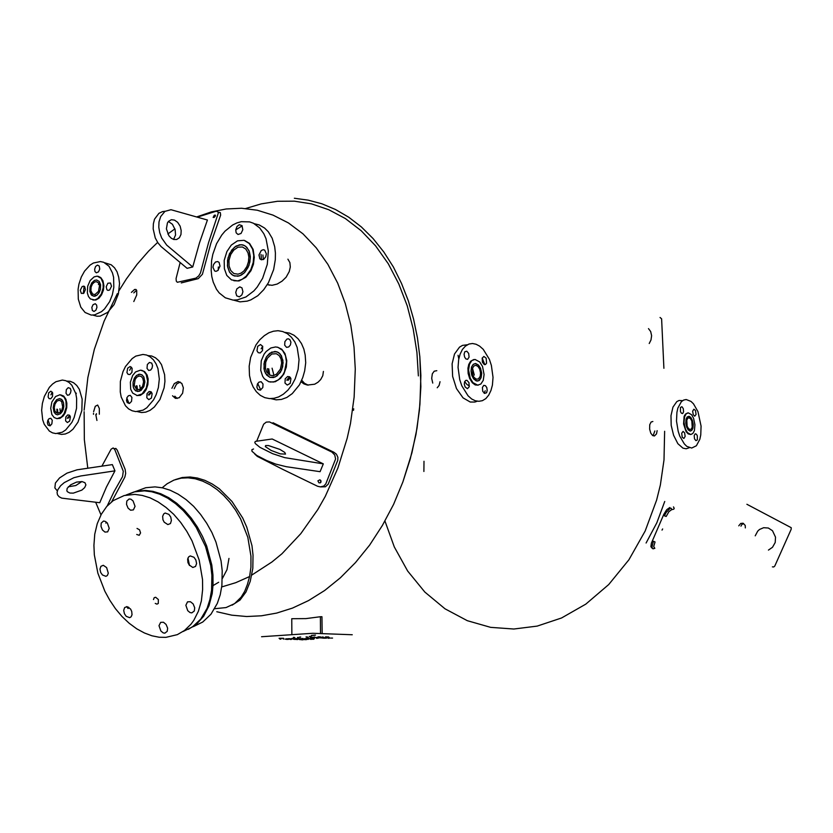 <?xml version="1.0" encoding="UTF-8"?>
<svg xmlns="http://www.w3.org/2000/svg" width="833" height="833" viewBox="0 0 833 833"><rect width="100%" height="100%" fill="white"/><g stroke="black" fill="none" stroke-linecap="round" stroke-linejoin="round"><path stroke-width="1.25" d="M215.393 216.007L214.196 217.413L213.165 217.371L214.3 215.247L215.331 215.07L215.393 216.007M181.25 282.928L198.212 278.659L202.409 274.286L210.884 243.278L220.62 215.081L220.308 212.623L218.069 212.092M197.379 217.08L216.07 211.301L217.652 211.624L218.35 212.904L208.562 242.632L200.43 272.985L198.65 275.952L195.932 278.076L177.304 282.252L176.263 281.085L176.086 278.493L180.115 262.562M192.704 266.935L199.472 242.83L207.386 220.047L170.921 209.656L164.976 211.374L160.623 216.622L159.03 221.901L158.801 227.253L159.697 232.73L161.675 238.061L166.673 245.089L192.704 266.935L187.092 268.361L161.05 246.599L157.864 242.757L155.282 237.884L153.178 228.825L153.376 223.765L154.563 219.214L158.895 213.31L162.55 211.561L165.153 211.259M173.587 239.425L175.524 234.979L175.18 229.721L172.41 224.306L168.339 221.495M173.753 239.477L171.265 238.228L168.901 235.76L166.381 228.908L167.381 222.9L168.453 221.37L171.369 219.745L174.503 220.12L177.627 222.317L180.105 226.191L181.198 230.585L180.928 234.469L179.366 237.717L176.711 239.498L173.753 239.477M111.601 501.83L124.835 477.111L125.689 473.415L125.106 469.427L117.255 450.153L115.912 448.466L114.183 448.643M100.949 514.867L95.733 502.278M101.918 466.095L111.091 449.195L113.142 447.967L114.871 449.716L123.253 471.27L122.586 476.611L114.059 491.657L107.249 505.891M114.944 470.905L80.853 475.987L73.804 477.757L64.203 482.661L60.59 485.733L57.748 489.752L57.05 492.407L57.498 494.844L59.112 496.822L61.704 498.176L99.7 502.716L106.405 487.097L114.944 470.905L112.382 464.554L77 469.781L66.932 473.123L59.56 477.903L55.415 483.005L54.832 487.899L57.321 490.866M82.103 481.62L84.956 482.671L85.945 484.921L84.643 487.649L81.811 490.096L73.325 493.136L69.847 493.021L67.421 491.824L66.827 490.814L67.192 488.336L70.69 484.775L76.574 482.14L82.103 481.62M68.327 486.764L75.813 485.514L81.873 481.599M318.924 482.796L317.852 480.828L319.82 479.756L320.934 480.714L321.049 482.015L320.268 482.859L318.924 482.796M320.705 480.37L320.643 482.619M320.882 486.889L325.349 486.774L328.192 484.171L337.823 460.18L337.886 457.275L336.428 454.235L333.773 452.184L273.005 422.758M256.762 440.99L263.655 424.247L266.289 422.133L269.496 421.914L331.971 452.09L334.804 454.995L335.584 458.983L325.765 483.89L323.787 486.014L320.403 486.899L317.592 486.212L282.345 469.156L257.282 456.422L254.815 454.079M323.266 463.866L272.193 439.012L255.429 441.365L254.825 442.344L255.325 443.52L259.938 447.352L272.63 453.662L284.699 457.671L323.266 463.866L320.111 471.738L286.229 466.709L275.671 464.043L266.425 460.482L256.751 455.422L251.951 451.236L251.889 449.695L253.576 448.966M268.486 445.572L279.867 449.414L284.782 452.423L285.469 454.131L280.325 453.839L271.121 450.486L265.321 446.613L265.592 445.551L268.486 445.572M648.543 328.598L650.677 331.555L651.625 335.689L651.042 339.926L649.219 343.55M660.007 317.498L661.631 318.789L663.953 368.301M755.187 535.848L757.697 531.183L759.519 529.496L763.611 527.706L768.318 528.007L772.524 530.704L775.565 537.223L775.179 542.45L772.503 547.271L768.495 550.051M654.811 548.364L652.926 548.801L651.916 547.208L653.426 541.211L655.061 541.939L653.707 546.542L654.811 548.364M671.658 509.681L668.909 511.618L666.171 516.439L664.442 515.877L666.161 512.378L670.294 508.245L671.304 508.307L671.658 509.681L673.751 509.202L674.178 508.39L673.449 506.849M662.599 528.965L662.048 530.132L662.599 528.965M669.847 507.474L666.712 509.681L663.818 514.398L651.385 543.168L650.896 546.635L652.124 548.197M746.847 504.298L791.204 527.747L791.194 529.319L774.784 565.971L773.774 566.95L772.43 566.867M738.777 525.852L740.745 523.416L743.046 523.249L745.191 525.394L745.275 527.955M743.65 523.509L741.901 524.498L740.954 526.185M289.936 339.604L290.894 342.186L290.373 344.924L288.77 346.924L286.562 347.33L284.667 345.133L284.876 341.592L286.927 339.083L288.374 338.781L289.936 339.604M257.678 346.278L260.479 344.539L262.728 346.413L262.52 350.599L260.25 352.932L258.188 352.671L256.96 350.818L257.678 346.278M257.803 389.375L256.908 387.147L257.387 384.086L258.948 382.139L261.114 381.764L262.968 383.971L262.77 387.512L260.271 390.146L257.803 389.375M290.217 383.357L287.323 385.085L285.011 383.107L285.219 378.838L287.552 376.506L289.686 376.818L290.956 378.744L290.217 383.357M286.49 361.98L284.48 371.841L282.804 375.006L278.378 379.838L273.557 382.035L268.747 381.733L264.321 378.692L262.624 376.224L260.708 370.216L261.291 360.772L264.082 354.254L266.123 351.536L270.85 347.934L275.598 346.913L278.045 347.33L282.533 350.297L285.521 355.66L286.49 361.98M283.116 362.636L281.616 369.956L277.097 375.902L273.516 377.536L269.944 377.328L265.383 373.236L263.957 368.769L264.394 361.73L266.466 356.878L271.506 352.192L276.848 351.755L280.18 353.973L282.939 360.293L282.668 366.718L280.377 372.309L275.296 376.964L269.944 377.328L266.654 375.069L264.478 371.081L263.967 363.802L266.466 356.878L269.715 353.275L275.036 351.443L278.607 352.598L281.471 355.795L283.116 362.636M277.504 347.174L281.773 349.277L285.032 353.588L286.812 360.627L286.375 367.082L283.845 373.965L280.502 378.432L275.254 381.764L270.048 382.076M299.099 359.658L298.131 369.435L295.184 378.786L291.925 384.898L287.895 390.125L283.366 394.165L278.659 396.883L274.057 398.309L269.486 398.601L264.821 397.653L260.344 395.363L256.356 391.739L253.128 386.981L250.827 381.42L249.494 375.464L249.192 366.176L250.618 357.472L255.929 344.977L259.823 339.749L264.238 335.647L268.861 332.794L273.422 331.211L277.983 330.753L282.689 331.503L287.26 333.637L291.373 337.146L294.757 341.863L297.194 347.465L299.099 359.658M284.844 332.315L289.509 333.138L294.018 335.314L298.079 338.833L301.4 343.529L303.795 349.069L305.201 355.066L305.659 362.803L304.711 370.841L302.848 377.464L299.422 384.794L292.279 393.613L286.833 397.414L281.419 399.434L276.108 399.861L270.673 398.632M260.739 389.959L257.699 383.492M261.156 348.85L262.666 346.257M289.592 376.755L286.739 380.14M268.184 373.986L267.476 368.55M290.478 377.651L288.062 380.41M269.736 375.069L268.788 368.832M273.974 375.444L272.089 368.186M281.627 362.928L280.367 369.123L276.535 374.163L273.505 375.548L270.475 375.381L266.602 371.914L265.383 368.124L265.758 362.157L267.528 358.044L271.797 354.077L276.327 353.702L279.149 355.587L281.023 358.961L281.627 362.928M151.408 398.039L148.836 399.663L146.806 397.799L147.014 393.738L149.097 391.489L150.992 391.749L152.116 393.561L151.408 398.039M127.272 402.651L126.512 400.548L126.949 397.643L128.355 395.758L130.292 395.363L131.947 397.456L131.541 401.371L129.49 403.411L127.272 402.651M127.668 368.165L130.167 366.52L132.155 368.311L131.958 372.309L129.917 374.569L128.063 374.34L126.97 372.58L127.668 368.165M151.721 363.126L152.533 365.562L152.054 368.165L150.627 370.081L148.649 370.498L146.972 368.425L147.379 364.5L149.451 362.417L151.721 363.126M144.838 381.67L143.89 377.099L142.141 374.965L139.934 374.184L136.612 375.412L134.582 377.828L133.02 382.389L133.29 387.168L134.602 389.834L137.757 391.552L141.089 390.354L143.901 386.366L144.838 381.67M147.295 375.548L146.723 375.496M139.777 385.325L140.371 389.032M137.008 385.877L137.403 389.709M149.086 395.04L151.554 392.312M136.341 385.752L136.706 389.459M148.42 394.925L151.117 391.843M137.372 411.606L141.62 412.554L145.785 412.127L150.065 410.346L154.355 407.066L159.978 399.548L164.132 387.897L164.892 381.431L164.611 374.756L161.529 364.677L158.791 360.658L155.448 357.732L151.741 356.045L147.951 355.556M131.416 367.093L129.667 370.3M126.835 397.945L129.021 403.495M159.322 378.994L157.958 368.644L156.104 363.896L153.491 359.877L150.284 356.888L146.702 355.077L142.995 354.421L135.779 356.16L132.093 358.586L125.46 366.562L122.972 371.695L120.389 381.441L120.233 391.968L121.222 397.039L125.512 405.817L128.626 408.888L132.145 410.815L135.821 411.596L143.068 410.107L146.806 407.764L153.616 399.85L156.198 394.655L158.364 387.595L159.322 378.994M136.841 395.581L140.35 395.321L143.911 392.864L146.192 389.615L147.889 384.679L148.128 379.025L146.983 374.819L144.64 371.664L141.61 370.3M147.649 381.098L146.244 374.402L143.672 371.268L140.444 370.133L135.571 371.945L132.603 375.496L130.312 382.17L130.698 389.167L132.624 393.072L137.247 395.613L142.131 393.863L146.275 388.022L147.649 381.098M97.482 265.154L99.231 266.029L99.741 269.101L98.502 271.902L96.295 272.818L94.931 271.558L94.618 269.236L95.639 266.425L97.482 265.154M111.497 286.229L109.612 290.03L107.946 290.415L106.936 289.738L106.239 286.771L107.915 283.272L110.445 283.053L111.497 286.229M94.067 311.427L92.317 310.511L91.807 307.398L93.057 304.618L95.264 303.733L96.628 305.034L96.94 307.387L95.91 310.199L94.067 311.427M80.322 290.238L82.144 286.51L83.769 286.115L84.758 286.771L85.435 289.697L83.789 293.164L81.342 293.372L80.322 290.238M91.776 282.887L90.068 286.833L89.86 291.446L91.953 295.486L94.868 296.194L96.951 295.205L99.242 292.414L100.377 289.426L100.574 284.782L99.2 281.46L96.597 279.992L94.483 280.419L91.776 282.887L94.483 280.419L96.597 279.992L99.2 281.46L100.574 284.782L100.377 289.426L98.96 292.914L96.951 295.205L93.817 296.246L91.224 294.757L89.86 291.446L90.068 286.833L91.776 282.887M99.065 297.339L99.554 297.568M98.971 283.751L98.419 284.48M84.185 286.281L83.3 293.508M92.775 315.093L97.076 316.269L100.168 316.082L107.717 312.333L114.121 304.576L118.348 293.924L119.483 283.564L118.744 277.16L116.984 271.818L114.506 267.768L111.216 264.748L104.896 262.843M84.539 271.141L81.322 277.004L78.948 284.115L78.073 289.249L78.292 299.182L80.843 307.117L85.101 312.458L91.203 315.03L94.681 314.884L101.553 311.688L104.594 308.918L109.612 301.619L112.33 294.778L113.819 287.395L113.59 277.243L112.507 272.87L108.998 266.289L103.656 262.27L100.387 261.51L93.4 262.978L90.089 265.092L84.539 271.141M92.827 299.995L95.899 299.953L98.888 298.204L101.501 294.934L103.375 290.176L103.875 285.854L102.98 280.825L100.772 277.597L98.294 276.4M90.172 280.461L87.673 286.25L87.382 292.997L88.527 296.548L90.433 298.922L94.712 299.963L97.763 298.526L101.345 294.039L103.198 287.718L103.094 283.22L101.074 278.347L97.253 276.192L94.139 276.827L90.172 280.461M92.463 283.949L94.629 281.971L96.316 281.637L98.388 282.814L99.491 285.459L98.533 291.331L94.941 294.559L92.609 293.997L90.943 290.769L91.099 287.093L92.463 283.949M133.769 292.935L136.591 290.186M48.054 425.111L50.053 425.84L51.896 423.914L52.271 420.238L50.782 418.301L49.043 418.687L47.793 420.457L47.377 422.862L48.054 425.111M69.68 421.061L70.336 416.823L69.326 415.136L67.629 414.917L65.765 417.041L65.578 420.821L67.379 422.56L69.68 421.061M70.253 388.334L68.223 387.647L66.348 389.615L65.974 393.301L67.494 395.227L69.254 394.821L70.534 393.02L70.961 390.594L70.253 388.334M76.303 393.134L75.938 394.196M48.699 392.749L48.054 396.945L49.032 398.58L50.698 398.778L52.521 396.654L52.708 392.916L50.938 391.239L48.699 392.749M53.187 407.754L54.01 403.505L56.54 399.736L59.539 398.58L62.371 400.184L63.558 402.703L63.777 407.16L62.371 411.419L60.517 413.709L57.519 414.844L55.551 414.084L53.999 412.054L53.187 407.754L53.999 412.054L55.551 414.084L57.519 414.844L60.517 413.709L63.069 409.94L63.86 406.389L63.558 402.703L61.507 399.309L59.539 398.58L56.54 399.736L54.01 403.505L53.187 407.754M60.351 412.075L59.945 408.847M65.578 399.746L66.109 399.705M70.055 416.063L67.952 418.26M57.841 413.199L57.456 409.336M69.712 415.511L67.306 418.156M57.185 413.116L56.811 409.222M50.875 394.811L52.292 392.083M66.692 381.066L70.17 381.347L73.616 382.816L76.74 385.523L79.312 389.344L82.155 399.08L81.821 410.565L78.021 422.071L72.971 429.182L69.108 432.306L65.245 434.014L61.507 434.441L57.706 433.576M50.115 425.819L48.043 419.926M41.65 410.221L42.348 403.474L44.316 396.393L49.366 387.314L52.552 383.992L55.884 381.681L62.402 380.056L65.724 380.681L68.931 382.399L71.805 385.231L75.772 393.54L76.678 398.403L76.511 408.357L74.137 417.562L71.815 422.466L65.682 429.974L62.298 432.192L55.759 433.608L52.458 432.868L49.303 431.046L44.264 424.309L42.702 419.832L41.65 410.221M60.913 394.904L63.704 396.123L65.859 399.101L66.9 403.151L66.775 407.764L65.182 412.908L63.162 415.979L59.976 418.333L56.852 418.635M50.709 408.243L51.906 402.027L55.603 396.498L60.007 394.78L64.172 397.122L65.922 400.829L66.276 407.098L64.172 413.637L61.455 416.989L57.04 418.645L54.155 417.531L51.896 414.542L50.709 408.243M54.27 407.545L54.916 410.971L56.155 412.595L57.716 413.199L60.122 412.283L61.59 410.461L62.735 406.921L61.59 401.506L59.33 400.225L56.936 401.142L54.926 404.151L54.27 407.545M96.42 414.386L96.441 413.709M95.837 414.678L96.93 420.405M212.977 267.278L213.56 264.467L215.518 261.989L217.757 261.51L219.131 262.405L220.058 266.144L217.882 270.538L215.914 271.329L214.602 270.954L212.977 267.278M266.373 253.867L265.758 256.783L263.707 259.313L261.354 259.781L259.927 258.855L258.959 255.044L261.208 250.566L263.27 249.744L264.644 250.108L266.373 253.867M239.352 296.86L236.645 295.861L235.708 292.341L236.864 288.874L239.842 286.885L242.018 287.906L242.965 291.727L241.893 294.861L239.352 296.86M239.29 224.743L241.987 225.628L242.84 229.731L241.091 233.407L238.04 234.542L236.145 232.876L235.708 229.929L237.009 226.451L239.29 224.743M259.011 254.659L259.802 258.709M246.912 247.411L249.421 251.753L250.317 256.595L249.921 261.937L248.047 267.528L244.569 272.568L241.435 275.025L237.967 276.254L233.115 275.463L229.533 272.047L227.607 266.904L227.503 260.458L229.544 253.596L234.458 247.203L239.529 244.798L242.892 244.933L245.756 246.349L249.015 250.712L250.337 257.918L248.921 265.477L244.569 272.568L239.717 275.806L234.614 276.056L231.782 274.598L229.533 272.047L227.43 265.675L228.003 257.855L231.668 250.108L236.072 246.089L241.247 244.694L244.402 245.506L246.912 247.411M249.317 243.559L252.566 249.171L253.732 255.45L253.211 262.364L250.795 269.611L246.276 276.139L242.216 279.305L237.728 280.877L231.459 279.846L226.836 275.411L224.358 268.778L224.223 260.448L226.857 251.587L231.282 245.079L237.499 240.81L244.111 240.362L249.317 243.559M244.673 240.529L249.577 243.403L253.128 249.338L254.325 257.314L253.399 264.217L250.889 270.673L245.85 277.243L239.019 280.898L233.865 280.742M259.709 227.971L263.853 233.792L266.039 238.79L268.32 250.92L267.31 264.342L262.593 278.357L257.178 287.073L253.826 290.904L245.974 296.944L237.322 299.89L233.053 300.036L225.316 297.777L219.225 292.883L216.507 289.207L213.248 282.127L211.821 276.504L211.124 270.34L211.561 260.625L212.79 254.221L216.57 243.684L221.765 235.041L224.993 231.199L232.646 224.983L236.874 222.911L241.216 221.693L249.598 221.911L253.388 223.286L259.709 227.971M254.034 223.608L259.209 224.868L264.561 228.013L268.288 231.824L272.131 238.29L274.682 246.641L275.442 252.972L275.359 259.636L273.693 269.6L268.476 282.689L263.738 289.697L257.772 295.663L250.858 299.89L247.224 301.161L240.029 301.817L233.469 300.057M218.256 270.204L218.329 266.935M235.708 229.96L242.143 225.847M261.073 254.482L261.458 259.802M262.895 255.002L263.29 259.542M245.86 249.119L248.026 252.899L248.807 257.105L248.463 261.739L246.839 266.612L243.809 270.996L241.091 273.13L238.071 274.203L233.844 273.526L230.72 270.548L229.054 266.081L228.95 260.458L230.741 254.482L233.719 250.108L237.905 247.245L242.351 246.953L245.86 249.119M269.267 285.178L267.549 284.292L269.267 285.178M136.997 528.414L139.517 529.757L140.59 532.964L139.246 535.327L136.727 534.505M155.24 603.425L156.875 604.154L158.322 603.477L158.385 599.593L155.698 597.209L154.22 597.688L153.532 599.552M193.964 557.287L195.87 560.036L196.546 563.525L195.505 566.471L192.85 567.481L189.174 565.024L187.935 562.567L187.623 559.13L188.674 556.829L190.247 555.944L193.964 557.287M167.277 631.352L164.851 633.195L163.133 632.861L160.884 631.05L159.02 625.718L160.675 622.324L163.507 622.272L166.069 624.448L167.6 628.186L167.277 631.352M102.459 575.02L100.699 572.438L100.002 569.158L100.855 566.325L103.24 565.295L106.676 567.606L108.238 573.25L107.322 575.468L105.895 576.321L102.459 575.02M126.783 501.049L129.157 498.988L130.864 499.217L133.113 500.935L135.008 506.329L133.395 509.931L130.594 510.181L128.043 508.109L126.501 504.371L126.783 501.049M126.189 616.316L129.677 617.68L131.125 616.868L132.072 614.702L131.729 611.401L130.531 609.038L127.053 606.653L124.627 607.611L123.732 610.402L124.419 613.692L126.189 616.316M168.849 514.325L165.173 513.055L163.632 513.992L162.622 516.325L162.956 519.771L164.184 522.208L167.829 524.592L170.421 523.499L171.421 520.51L170.734 517.033L168.849 514.325M194.308 610.953L194.662 607.736L193.121 603.935L190.486 601.718L187.56 601.79L185.821 605.258L187.706 610.693L190.018 612.536L191.798 612.859L194.308 610.953M101.23 523.082L100.97 526.352L102.501 530.017L104.989 532.058L107.707 531.839L109.238 528.309L107.363 523.03L105.177 521.323L103.521 521.094L101.23 523.082M128.074 608.465L126.564 606.632M105.916 523.134L106.249 521.937M125.877 495.135L134.238 491.834L144.463 490.824L151.835 491.793L159.634 494.219L167.62 498.176L175.555 503.653L183.145 510.525L190.132 518.574L196.286 527.476L205.564 546.521L210.697 565.492L211.884 575.353L211.624 590.191L209.958 599.604L207.094 608.257L200.743 619.158L192.465 626.968L183.052 631.508M165.934 637.36L159.176 637.203L151.95 635.787L144.401 632.997L136.747 628.811L129.23 623.261L122.076 616.493L115.516 608.725L109.727 600.218L104.833 591.274L97.888 573.198L94.379 554.924L93.942 545.407L94.806 534.182L97.263 523.624L101.282 514.263L106.697 506.506L113.205 500.633L124.232 495.52L134.852 494.427L142.245 495.406L150.055 497.853L158.072 501.851L166.027 507.38L173.649 514.305L180.657 522.406L186.831 531.371L192.027 540.867L199.222 560.078L202.554 579.549L202.679 589.545L201.336 600.895L198.327 611.328L193.766 620.346L190.965 624.198L184.541 630.435L177.346 634.642L165.934 637.36M187.946 557.985L189.539 565.492M129.177 607.975L128.49 607.153M126.47 495.021L136.102 491.241L145.588 490.408L152.96 491.366L160.748 493.792L168.745 497.749L176.679 503.215L184.26 510.088L191.246 518.126L197.39 527.029L202.554 536.452L206.657 546.052L211.801 565.013L212.977 574.864L213.092 584.797L212.186 593.575L208.968 605.778L203.648 616.16L196.609 624.104L188.404 629.373M136.55 491.147L145.723 487.68L155.053 486.868L162.414 487.805L170.192 490.2L178.168 494.125L186.071 499.55L193.631 506.37L200.586 514.346L206.709 523.186L211.853 532.547L215.924 542.085L221.026 560.932L222.182 570.73L221.901 585.464L220.224 594.814L217.351 603.415L211.009 614.254L202.752 622.043L193.36 626.583M143.807 376.943L144.827 382.212L143.495 387.283L139.652 391.208L135.883 390.969L133.915 388.772L133.02 385.898L133.041 382.295L134.228 378.494L136.279 375.714L139.007 374.256L141.818 374.746L143.807 376.943M142.797 378.14L143.63 381.847L142.558 386.377L139.496 389.521L136.487 389.334L134.196 385.283L135.165 379.379L136.799 377.151L138.976 375.995L141.214 376.391L142.797 378.14M174.159 388.678L176.502 384.086L180.188 382.003L176.502 384.086L174.159 388.678M177.075 398.507L174.836 396.196L177.075 398.507M175.399 479.558L182.208 477.559L190.163 477.028L197.4 477.996L204.845 480.329L212.217 483.983L219.277 488.794L232.032 501.435L242.736 518.022L246.818 527.174L251.962 545.709L253.065 555.205L252.795 568.429L250.171 581.403L245.933 592.107L239.977 600.031L232.063 605.154M214.695 608.767L226.097 607.528L234.552 603.633L241.185 597.115L244.652 591.347L247.411 584.454L249.546 576.519L235.749 582.683L221.724 586.921M249.546 576.519L250.91 567.148L250.972 556.142L247.776 537.337L240.622 518.907L235.624 510.212L229.908 502.289L223.681 495.406L217.142 489.637L210.072 484.806L202.7 481.151L195.255 478.808L188.008 477.83L181.209 478.184L173.91 480.1L167.079 483.713L162.206 487.763M213.061 585.557L218.621 582.277M222.359 578.425L226.951 569.657L228.981 558.454M486.545 392.78L484.587 393.426L482.765 391.271L482.369 387.491L483.765 385.346L485.483 385.71L486.764 387.605L487.243 390.396L486.545 392.78M465.085 386.918L464.325 384.273L464.647 381.753L465.855 380.379L467.021 380.389L468.937 382.659L469.229 386.783L467.428 388.678L465.085 386.918M464.804 351.786L466.813 351.203L468.667 353.411L469.073 357.201L467.646 359.325L465.886 358.94L464.564 357.003L464.075 354.181L464.804 351.786M458.004 355.295L458.806 358.794M486.18 358.18L486.607 363.24L485.441 364.573L484.306 364.531L482.442 362.272L482.161 358.211L483.911 356.399L486.18 358.18M481.661 373.809L480.537 368.29L478.673 365.26L475.424 363.521L473.279 364.313L471.676 366.759L471.041 370.768L472.176 376.318L474.071 379.359L477.33 381.066L479.464 380.254L481.047 377.797L481.661 373.809M474.258 375.089L472.498 368.29M469.177 365.073L468.615 364.916M464.679 381.691L466.969 384.502L469.385 386.002M484.837 364.667L482.224 358.013M467.428 344.747L462.575 345.341L459.472 347.153L454.526 354.077L452.132 363.823L452.642 376.37L456.494 388.594L463.033 397.872L470.208 402.016L474.935 402.068L477.288 401.225M484.233 393.238L485.202 390.739M493.001 377.339L491.366 365.385L489.335 359.335L483.234 349.371L479.652 346.153L476.091 344.248L472.571 343.54L468.948 344.081L465.47 346.07L462.45 349.496L460.128 354.119L458.66 359.554L458.015 367.332L459.67 379.577L461.784 385.762L468.063 395.8L471.717 398.965L475.331 400.756L478.85 401.339L482.432 400.652L485.837 398.559L488.763 395.081L490.991 390.469L492.397 385.127L493.001 377.339M473.758 359.564L470.655 361.199L468.844 364.25L467.979 368.207L468.188 373.455L469.677 378.578L472.28 382.711L475.279 384.908L478.225 385.148M484.119 374.506L482.474 366.437L479.735 361.98L474.966 359.419L471.822 360.574L469.468 364.177L468.542 370.05L470.208 378.203L472.977 382.67L477.767 385.169L480.891 383.961L483.213 380.369L484.119 374.506M480.579 368.373L481.641 373.059L481.203 377.318L478.829 380.691L476.132 380.837L473.425 378.578L471.728 375.089L471.051 371.06L471.52 367.238L473.186 364.396L475.664 363.532L478.486 365.062L480.579 368.373M479.725 369.165L480.579 372.903L480.224 376.308L478.34 378.994L476.174 379.098L474.029 377.297L472.78 374.84L472.498 368.259L473.831 365.989L475.81 365.302L478.059 366.52L479.725 369.165M439.991 381.691L439.126 385.429L437.179 387.741L439.126 385.429L439.991 381.691M697.315 439.939L695.93 440.667L694.566 438.856L694.233 435.576L695.211 433.826L696.419 434.191L697.336 435.805L697.315 439.939M682.279 437.21L681.665 433.275L683.07 431.421L684.58 432.837L685.163 436.419L683.903 438.481L682.279 437.21M680.478 407.399L681.894 406.712L683.279 408.555L683.622 411.846L682.623 413.595L681.384 413.22L680.446 411.575L680.478 407.399M695.493 410.513L696.096 414.407L694.722 416.188L693.254 414.772L692.681 411.221L693.91 409.232L695.493 410.513M693.233 424.393L690.921 417.604L689.391 416.427L687.256 416.958L686.194 418.926L685.788 422.945L688.12 429.776L690.37 431.057L691.786 430.38L692.848 428.412L693.233 424.393M684.903 415.906L684.549 415.48M682.591 400.642L679.082 400.506L676.771 401.652L672.929 407.118L671.013 415.688L671.231 425.319L673.574 435.295L677.885 443.656L682.987 448.123L686.194 448.789L689.36 447.717M701.063 426.111L697.919 411.648L693.504 403.849L690.984 401.36L686.132 399.486L683.726 399.996L681.436 401.61L677.875 408.066L676.885 412.481L676.521 421.061L678.145 431.202L679.759 436.086L684.278 443.927L686.84 446.363L691.713 448.081L696.346 445.79L699.793 439.314L700.751 434.951L701.063 426.111M687.641 412.939L685.444 414.084L684.112 416.552L683.57 423.976L686.08 431.609L688.12 433.878L690.744 434.503M694.961 424.726L693.545 418.249L691.567 414.772L688.277 412.856L686.194 413.824L684.622 416.698L684.028 422.477L685.465 429.141L687.464 432.629L690.765 434.503L692.837 433.504L694.389 430.619L694.961 424.726M692.369 420.217L693.233 424.424L692.952 428.006L691.848 430.307L690.151 431.046L688.183 429.838L686.663 427.152L685.788 422.935L686.08 419.332L687.194 417.031L688.901 416.313L690.869 417.541L692.369 420.217M691.796 420.915L692.265 427.131L691.38 428.964L690.026 429.557L688.454 428.589L687.152 426.184L686.777 420.217L687.662 418.374L689.026 417.802L690.599 418.78L691.796 420.915M654.884 430.953L653.093 435.774L654.884 430.953M353.692 408.836L353.484 410.388M245.558 208.521L261.239 203.825L277.493 201.294L294.382 201.211L311.584 203.918L328.743 209.656L345.424 218.579L361.189 230.699L375.6 245.87L388.251 263.769L398.851 283.938L407.191 305.846L413.189 328.868L416.875 352.401L418.374 375.881L416.875 352.401L413.189 328.868L407.191 305.846L398.851 283.938L388.251 263.769L375.6 245.87L361.189 230.699L345.424 218.579L328.743 209.656L311.584 203.918L294.382 201.211L277.493 201.294L261.239 203.825L245.558 208.521M420.842 375.444L419.978 404.213L417.031 428.287L411.919 452.829L402.891 481.995L393.551 504.329L382.389 525.498L369.613 545.053L355.504 562.577L340.395 577.779L324.61 590.462L308.522 600.551L292.456 608.048L276.681 613.088L261.458 615.847L246.693 616.535L231.751 615.212L216.819 611.714L231.751 615.212L246.693 616.535L261.458 615.847L276.681 613.088L292.456 608.048L308.522 600.551L324.61 590.462L340.395 577.779L355.504 562.577L369.613 545.053L382.389 525.498L393.551 504.329L402.891 481.995L410.294 458.973L415.959 434.399L419.436 410.159L420.852 386.731L419.822 356.68L417.437 337.813L413.626 319.112L408.326 300.88L401.558 283.407L393.353 267.018L383.815 251.972L373.059 238.53L361.283 226.888L348.673 217.174L335.46 209.479L321.85 203.814L308.075 200.118L294.33 198.306L308.075 200.118L321.85 203.814L335.46 209.479L348.673 217.174L361.283 226.888L373.059 238.53L383.815 251.972L393.353 267.018L401.558 283.407L408.326 300.88L413.626 319.112L417.437 337.813L419.822 356.68L420.842 375.444M87.746 468.177L84.289 439.637L84.102 411.7M84.175 410.107L87.871 377.453L94.306 349.35L104.094 321.09L117.338 293.685M118.963 290.852L126.335 279.013L137.039 264.353L148.566 251.191L157.635 242.403M167.829 233.958L174.93 228.867M196.827 216.913L211.353 211.853L226.139 208.937L241.549 208.281L257.303 210.249L273.068 215.081L288.426 222.963L302.962 233.906L316.248 247.797L327.921 264.332L337.667 283.095L345.31 303.535L350.755 325.068L354.035 347.111L355.285 369.092L354.171 397.081L350.433 423.497L347.153 438.397L337.927 468.021L325.297 496.322L317.8 509.598L300.859 533.661L281.929 553.685L271.995 562.004L251.733 575.082M131.416 292.373L134.675 289.436L135.935 289.499L136.758 290.561L136.685 294.986L133.78 301.588M323.443 371.383L322.746 375.662L320.726 379.504L318.029 382.253L314.645 384.211L307.387 385.044L303.899 383.878L301.036 381.774M171.9 388.261L174.336 383.555L178.179 381.556L181.781 383.347L183.395 387.866L182.646 393.155L179.23 397.716L175.419 398.341L172.577 395.79M93.452 414.282L93.494 413.23M93.65 411.658L95.295 406.327L97.617 405.005L99.294 408.441L99.304 414.178M287.864 259.125L289.874 262.603L290.353 266.997L289.301 271.579L286.115 277.139L282.075 281.148L277.129 284.032L272.068 285.271L267.299 284.699M301.744 380.223L304.493 383.263L308.179 385.158M664.619 431.275L664.016 459.962L660.319 484.983L656.591 500.144L645.138 531.079L628.946 559.755L608.767 584.506L585.818 604.102L561.504 617.961L537.17 626.093L513.878 629.05L490.627 627.374L467.292 620.71L444.978 608.85L424.778 592.055L407.66 571.053L394.301 546.948L384.971 521.01L394.301 546.948L407.66 571.053L424.778 592.055L444.978 608.85L467.292 620.71L490.627 627.374L513.878 629.05L537.17 626.093L561.504 617.961L585.818 604.102L608.767 584.506L628.946 559.755L645.138 531.079L656.591 500.144L660.319 484.983L664.016 459.962L664.619 431.275M432.764 383.076L431.733 378.338L432.317 373.809L434.149 371.174L436.784 370.654M657.154 430.64L656.498 433.847L654.415 435.951L652.51 435.42L650.823 433.17L649.657 429.068L649.782 424.726L651.135 421.977L652.916 421.508M423.862 471.488L424.049 461.274M664.765 501.508L656.81 522.843L646.137 543.001M311.771 635.319L315.551 635.079M311.355 635.506L315.186 635.267M322.142 633.538L321.975 616.774L320.351 616.701L305.94 618.627L291.717 618.732L291.821 634.579M320.351 616.701L320.507 633.476M261.562 636.704L312.791 633.278L352.276 634.704M279.055 638.307L283.491 638.317L279.055 638.307M294.83 637.682L293.424 637.672L294.83 637.682M297.506 637.453L298.329 637.505L297.506 637.453M305.992 636.891L307.429 636.943L305.992 636.891M293.383 637.391L294.518 637.432L293.383 637.391M299.359 637.141L300.765 637.058L299.359 637.141M309.241 636.391L311.219 636.412L309.241 636.391M286.146 638.807L287.406 638.817L286.146 638.807M291.696 638.463L293.06 638.484L291.696 638.463M287.323 638.921L288.884 638.963L287.323 638.921M285.573 639.265L286.719 639.307L285.573 639.265M292.539 638.828L291.498 638.89L292.539 638.828M295.413 638.682L296.725 638.682L295.413 638.682M298.703 638.474L299.505 638.526L298.703 638.474M293.029 639.046L294.413 639.057L293.029 639.046M300.047 638.619L301.348 638.619L300.047 638.619M290.176 639.421L291.3 639.463L290.176 639.421M299.13 638.942L297.891 638.984L299.13 638.942M306.232 638.463L307.221 638.495L306.232 638.463M296.84 639.255L297.829 639.286L296.84 639.255M300.713 638.984L299.536 639.057L300.713 638.984M306.752 638.692L305.513 638.734L306.752 638.692M308.148 638.651L309.105 638.599L308.148 638.651M312.229 638.359L310.99 638.401L312.229 638.359M297.6 639.515L296.673 639.494L297.6 639.515M299.245 639.338L300.005 639.369L299.245 639.338M303.701 639.046L304.94 639.067L303.701 639.046M313.073 638.526L311.834 638.567L313.073 638.526M318.206 638.213L316.967 638.255L318.206 638.213M299.234 639.557L300.005 639.577L299.234 639.557M299.984 639.463L302.046 639.463L299.984 639.463M304.545 639.296L302.993 639.327L304.545 639.296M306.836 639.088L307.606 639.119L306.836 639.088M311.875 638.817L310.636 638.859L311.875 638.817M306.825 639.265L308.366 639.296L306.825 639.265M301.515 639.796L302.9 639.848L301.515 639.796M304.909 639.598L306.429 639.629L304.909 639.598M306.929 637.505L308.429 637.537L306.929 637.505M311.209 637.266L312.208 637.297L311.209 637.266M314.124 637.078L314.926 637.13L314.124 637.078M317.998 636.839L319.31 636.86L317.998 636.839M312.031 637.401L313.458 637.443L312.031 637.401M317.258 637.422L315.676 637.453L317.258 637.422M318.8 637.255L319.57 637.287L318.8 637.255M321.954 637.016L323.121 637.068L321.954 637.016M319.549 637.505L317.967 637.537L319.549 637.505M321.09 637.339L321.861 637.37L321.09 637.339M325.859 637.13L326.848 637.068L325.859 637.13M316.238 637.818L317.602 637.859L316.238 637.818M318.852 637.693L318.081 637.714L318.852 637.693M319.258 637.891L318.487 637.901L319.258 637.891M322.715 637.932L321.444 637.953L322.715 637.932M329.358 637.578L327.786 637.599L329.358 637.578M322.621 638.088L323.766 638.14L322.621 638.088M324.974 637.953L326.088 638.005L324.974 637.953M326.64 638.13L325.38 638.151L326.64 638.13M322.486 637.307L323.662 637.266L322.486 637.307M330.534 638.047L332.606 638.047L330.534 638.047M328.264 638.255L329.399 638.224L328.264 638.255M325.391 638.193L324.235 638.224L325.391 638.193M326.057 637.88L328.16 637.88L326.057 637.88M327.286 637.62L328.067 637.672L327.286 637.62M325.568 637.807L324.162 637.776L325.568 637.807M325.776 637.464L326.89 637.516L325.776 637.464M323.214 637.661L323.985 637.682L323.214 637.661M319.872 637.818L321.559 637.839L319.872 637.818M327.744 637.151L326.973 637.162L327.744 637.151M325.38 637.266L326.505 637.318L325.38 637.266M322.819 637.464L323.589 637.484L322.819 637.464M319.456 637.62L321.153 637.641L319.456 637.62M328.566 636.953L326.973 636.974L328.566 636.953M316.873 637.682L317.842 637.62L316.873 637.682M325.37 636.933L326.349 636.881L325.37 636.933M315.176 637.464L315.967 637.516L315.176 637.464M313.479 637.661L312.052 637.62L313.479 637.661M313.447 637.318L314.874 637.36L313.447 637.318M319.07 636.776L320.382 636.787L319.07 636.776M311.573 637.245L312.979 637.255L311.573 637.245M311.292 637.307L310.032 637.349L311.292 637.307M311.75 639.182L313.802 639.182L311.75 639.182M310.511 639.286L311.49 639.327L310.511 639.286M306.492 639.536L305.503 639.588L306.492 639.536M311.969 639.036L310.751 639.078L311.969 639.036M306.961 639.296L307.721 639.327L306.961 639.296M303.389 639.505L304.67 639.515L303.389 639.505M300.567 639.671L301.359 639.723L300.567 639.671M309.814 638.89L311.157 638.911L309.814 638.89M302.15 639.359L303.514 639.38L302.15 639.359M316.446 638.276L317.238 638.317L316.446 638.276M313.135 638.474L314.426 638.484L313.135 638.474M310.24 638.619L309.189 638.682L310.24 638.619M307.679 638.807L308.96 638.817L307.679 638.807M302.056 639.244L303.014 639.192L302.056 639.244M299.818 639.286L301.109 639.296L299.818 639.286M310.47 638.422L311.261 638.463L310.47 638.422M304.93 638.765L305.836 638.786L304.93 638.765M300.005 639.14L298.443 639.171L300.005 639.14M295.434 639.307L297.506 639.307L295.434 639.307M294.695 639.4L295.465 639.421L294.695 639.4M308.647 638.359L307.408 638.401L308.647 638.359M304.576 638.651L305.534 638.599L304.576 638.651M303.181 638.692L301.942 638.734L303.181 638.692M297.142 638.984L295.965 639.057L297.142 638.984M293.278 639.255L294.268 639.286L293.278 639.255M302.296 638.484L303.097 638.526L302.296 638.484M299.005 638.682L300.307 638.682L299.005 638.682M296.121 638.828L295.069 638.89L296.121 638.828M290.727 639.192L291.54 639.234L290.727 639.192M288.676 639.286L286.771 639.4L288.676 639.286M296.465 638.619L297.766 638.619L296.465 638.619M290.707 639.057L289.145 639.078L290.707 639.057M287.749 639.203L286.521 639.244L287.749 639.203M288.864 638.859L290.936 638.838L288.864 638.859M285.167 639.098L285.938 639.13L285.167 639.098M293.768 638.39L292.518 638.432L293.768 638.39M288.051 638.682L290.134 638.661L288.051 638.682M283.189 639.005L283.97 639.036L283.189 639.005M280.898 639.109L279.846 639.161L280.898 639.109"/></g></svg>

